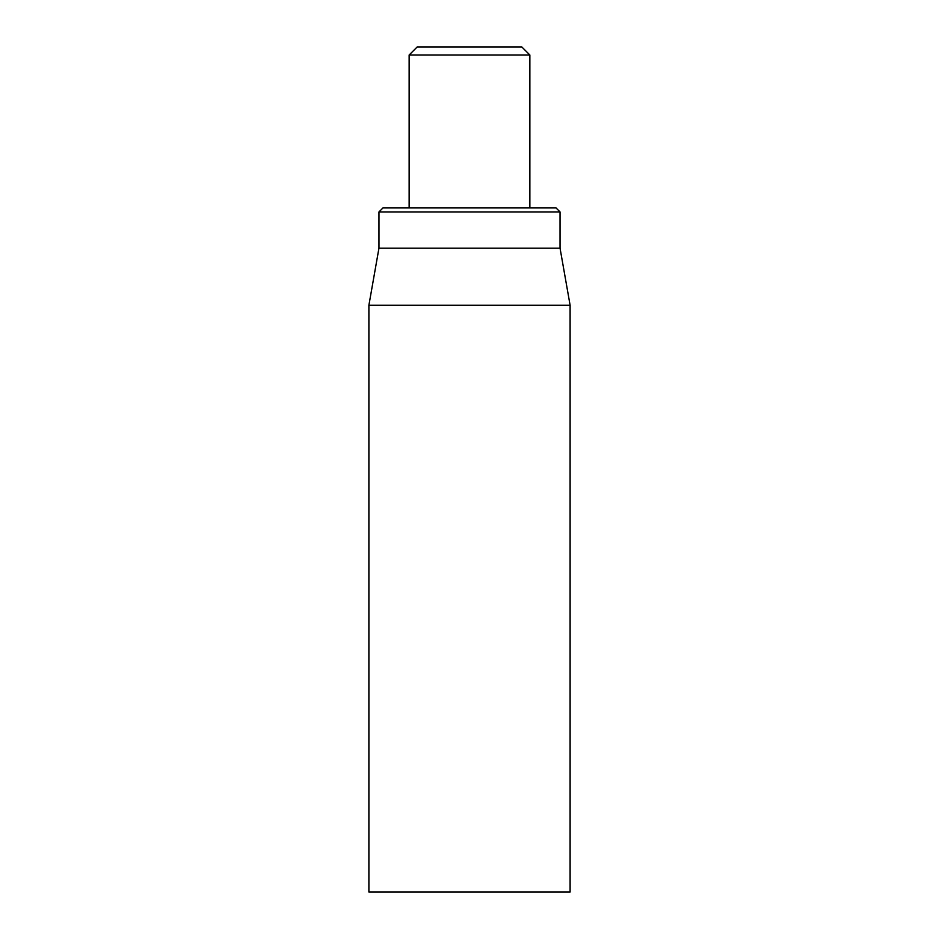 <?xml version="1.0" encoding="UTF-8"?>
<svg xmlns="http://www.w3.org/2000/svg" width="939" height="939" viewBox="0 0 939 939"><rect width="100%" height="100%" fill="white"/><g stroke="black" fill="none" stroke-linecap="round" stroke-linejoin="round"><path stroke-width="1.41" d="M368.898 305.222L368.898 892.05L570.102 892.05L570.102 305.222L368.898 305.222L378.957 248.166L560.043 248.166L560.043 211.944L556.017 207.918L382.983 207.918L378.957 211.944L560.043 211.944M378.957 248.166L378.957 211.944M409.134 55.002L529.866 55.002L521.814 46.95L417.186 46.95L409.134 55.002L409.134 207.918M560.043 248.166L570.102 305.222M529.866 55.002L529.866 207.918"/></g></svg>
